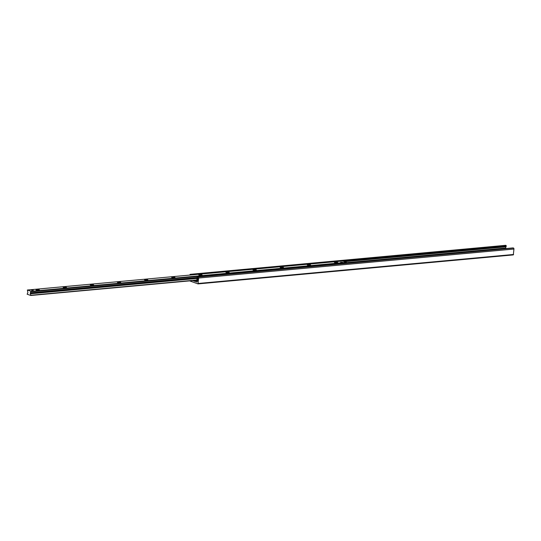 <?xml version="1.0" encoding="UTF-8"?>
<svg xmlns="http://www.w3.org/2000/svg" width="541" height="541" viewBox="0 0 541 541"><rect width="100%" height="100%" fill="white"/><g stroke="black" fill="none" stroke-linecap="round" stroke-linejoin="round"><path stroke-width="0.81" d="M192.718 280.596L196.714 281.996A0.845 0.5 -95.3 0 0 196.85 282.017A0.845 0.5 -95.3 0 0 197.269 281.347L197.783 279.562A1.055 0.622 -95.3 0 0 197.864 278.385L197.587 277.486L197.769 276.904L198.195 277.039A0.845 0.5 84.7 0 1 198.642 278.04L198.006 283.903L189.641 280.88M198.087 283.876L513.314 254.906L513.95 249.043A0.845 0.5 -95.3 0 0 513.504 248.042L513.01 247.927M189.898 275.071L189.905 274.977A0.845 0.5 84.7 0 1 190.324 274.314A0.845 0.5 84.7 0 1 190.459 274.328L191.041 274.963M505.997 248.556L505.828 248.021A1.055 0.622 84.7 0 1 505.909 246.845L506.295 246.182L505.767 245.33A0.845 0.5 -95.3 0 0 505.632 245.316A0.845 0.5 -95.3 0 0 505.51 245.357M340.688 262.27L342.588 262.263L340.688 262.27M31.378 290.219L33.278 290.213L31.378 290.219M39.06 289.76A1.691 0.352 -176.2 0 1 39.344 290.071A1.691 0.352 -176.2 0 1 37.681 290.24A1.691 0.352 -176.2 0 1 36.051 289.854A1.691 0.352 -176.2 0 1 37.018 289.516A1.691 0.352 -176.2 0 1 39.06 289.76M66.185 287.264A1.691 0.352 -176.2 0 1 66.469 287.575A1.691 0.352 -176.2 0 1 64.805 287.744A1.691 0.352 -176.2 0 1 63.175 287.359A1.691 0.352 -176.2 0 1 64.142 287.021A1.691 0.352 -176.2 0 1 66.185 287.264M93.309 284.769A1.691 0.352 -176.2 0 1 93.586 285.08A1.691 0.352 -176.2 0 1 91.929 285.249A1.691 0.352 -176.2 0 1 90.3 284.864A1.691 0.352 -176.2 0 1 91.267 284.525A1.691 0.352 -176.2 0 1 93.309 284.769M120.427 282.274A1.691 0.352 -176.2 0 1 120.711 282.585A1.691 0.352 -176.2 0 1 119.047 282.754A1.691 0.352 -176.2 0 1 117.424 282.368A1.691 0.352 -176.2 0 1 118.391 282.03A1.691 0.352 -176.2 0 1 120.427 282.274M147.551 279.785A1.691 0.352 -176.2 0 1 147.835 280.089A1.691 0.352 -176.2 0 1 146.171 280.258A1.691 0.352 -176.2 0 1 144.548 279.873A1.691 0.352 -176.2 0 1 145.509 279.541A1.691 0.352 -176.2 0 1 147.551 279.785M174.675 277.29A1.691 0.352 -176.2 0 1 174.959 277.601A1.691 0.352 -176.2 0 1 173.296 277.77A1.691 0.352 -176.2 0 1 171.673 277.377A1.691 0.352 -176.2 0 1 172.633 277.046A1.691 0.352 -176.2 0 1 174.675 277.29M201.8 274.794A1.691 0.352 -176.2 0 1 202.084 275.105A1.691 0.352 -176.2 0 1 200.42 275.274A1.691 0.352 -176.2 0 1 198.79 274.882A1.691 0.352 -176.2 0 1 199.757 274.551A1.691 0.352 -176.2 0 1 201.8 274.794M228.924 272.299A1.691 0.352 -176.2 0 1 229.208 272.61A1.691 0.352 -176.2 0 1 227.545 272.779A1.691 0.352 -176.2 0 1 225.915 272.394A1.691 0.352 -176.2 0 1 226.882 272.055A1.691 0.352 -176.2 0 1 228.924 272.299M256.049 269.803A1.691 0.352 -176.2 0 1 256.333 270.115A1.691 0.352 -176.2 0 1 254.669 270.284A1.691 0.352 -176.2 0 1 253.039 269.898A1.691 0.352 -176.2 0 1 254.006 269.56A1.691 0.352 -176.2 0 1 256.049 269.803M283.166 267.308A1.691 0.352 -176.2 0 1 283.45 267.619A1.691 0.352 -176.2 0 1 281.793 267.788A1.691 0.352 -176.2 0 1 280.164 267.403A1.691 0.352 -176.2 0 1 281.131 267.065A1.691 0.352 -176.2 0 1 283.166 267.308M310.291 264.813A1.691 0.352 -176.2 0 1 310.575 265.124A1.691 0.352 -176.2 0 1 308.911 265.293A1.691 0.352 -176.2 0 1 307.288 264.907A1.691 0.352 -176.2 0 1 308.248 264.569A1.691 0.352 -176.2 0 1 310.291 264.813M337.415 262.324A1.691 0.352 -176.2 0 1 337.699 262.628A1.691 0.352 -176.2 0 1 336.035 262.798A1.691 0.352 -176.2 0 1 334.412 262.412A1.691 0.352 -176.2 0 1 335.373 262.081A1.691 0.352 -176.2 0 1 337.415 262.324M27.118 294.196L27.902 292.749L27.368 290.017L31.06 291.308L30.262 292.924L30.81 295.487L27.118 294.196M342.649 261.026L346.368 262.311L346.598 263.217M197.046 281.367L196.931 281.401A0.737 0.433 -95.3 0 1 196.816 281.388L196.992 280.684M197.668 276.951L197.675 276.451L197.235 276.985L196.714 280.826M192.596 274.672L341.283 261.147L192.461 274.835M197.235 276.985L197.627 276.999M197.675 276.451L346.355 262.919L197.986 276.566M196.931 281.401A0.737 0.433 -95.3 0 0 197.303 280.82L197.546 277.093M196.336 280.265L196.309 280.745L193.786 280.502M31.31 290.192L33.123 290.314M31.033 295.467L33.366 295.251M340.627 262.243L342.433 262.365M513.592 254.473L198.283 283.47M505.767 245.33L190.459 274.328M506.133 245.458L190.824 274.456M506.295 246.182L343.156 261.181M505.909 246.845L344.576 261.682M505.828 248.021L31.141 291.673M513.139 247.913L197.83 276.911M513.504 248.042L198.195 277.039M513.95 249.043L198.642 278.04M27.368 290.017L342.676 261.019L27.395 290.023M346.368 262.311L31.06 291.308M346.463 262.507L31.148 291.504M346.423 262.764L31.114 291.761M197.201 277.513L30.485 292.85M197.195 277.58L30.418 292.924M197.154 278.243L30.269 293.587M197.14 278.453L30.424 293.79M197.039 279.974L30.884 295.251M30.81 295.487L197.025 280.204L30.837 295.481M513.314 254.906L198.006 283.903M505.632 245.316L190.324 274.314M513.078 247.906L197.769 276.904M197.195 277.594L30.37 292.938"/></g></svg>
